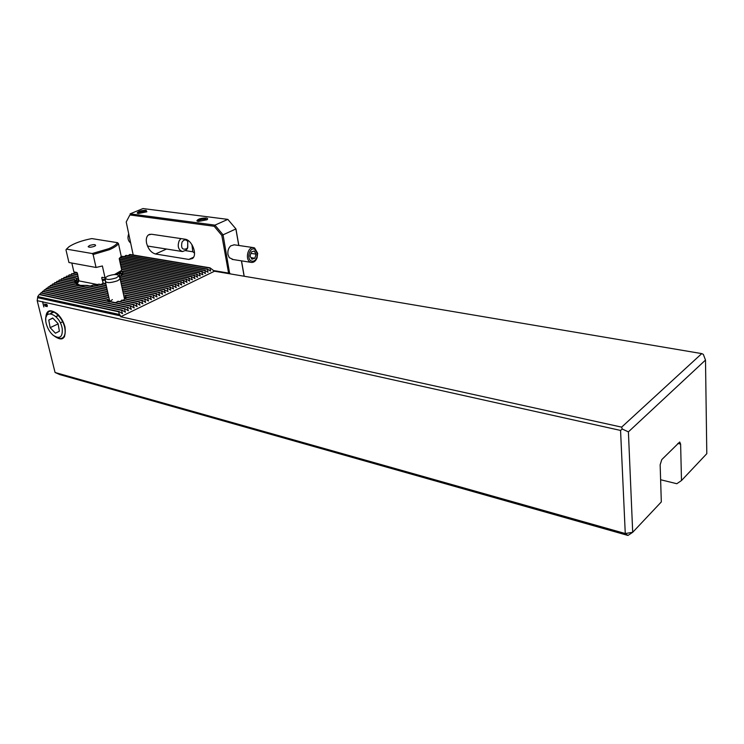 <?xml version="1.0" encoding="UTF-8"?>
<svg xmlns="http://www.w3.org/2000/svg" width="744" height="744" viewBox="0 0 744 744"><rect width="100%" height="100%" fill="white"/><g stroke="black" fill="none" stroke-linecap="round" stroke-linejoin="round"><path stroke-width="1.12" d="M119.468 314.489L120.602 315.902L37.628 297.684L37.712 296.605L119.468 314.489L118.584 311.755L119.077 311.522L122.472 313.624L121.532 310.332L122.025 310.099L125.41 312.201L124.481 308.918L124.964 308.686L128.34 310.787L127.401 307.514L127.894 307.281L131.26 309.374L130.321 306.109L130.805 305.877L134.162 307.969L133.222 304.714L133.706 304.491L137.054 306.575L136.115 303.329L136.589 303.096L139.928 305.18L138.988 301.943L139.463 301.72L142.802 303.794L141.853 300.567L142.327 300.344L145.647 302.417L144.699 299.2L145.173 298.976L148.493 301.041L147.544 297.833L148.01 297.609L151.32 299.674L150.362 296.475L150.837 296.252L154.138 298.316L153.18 295.126L153.645 294.903L156.938 296.958L155.98 293.778L156.445 293.555L159.728 295.61L158.77 292.439L159.235 292.215L162.508 294.261L161.55 291.099L162.015 290.876L165.28 292.922L164.312 289.769L168.032 291.592L167.065 288.449L167.53 288.226L170.776 290.262L169.809 287.128L173.51 288.942L172.543 285.817L172.989 285.603L176.226 287.63L175.258 284.515L175.714 284.292L178.932 286.319L177.965 283.213L178.411 282.999L181.629 285.017L180.662 281.92L181.108 281.706L184.317 283.715L183.34 280.627L183.787 280.414L186.995 282.422L186.009 279.344L186.456 279.13L189.655 281.139L188.678 278.061L192.305 279.856L191.32 276.796L191.766 276.582L194.947 278.582L193.961 275.522L194.398 275.308L197.569 277.307L196.593 274.257L200.192 276.043L199.206 273.002L202.796 274.787L201.81 271.755L202.247 271.541L205.391 273.532L204.833 270.295L207.976 272.276L207.418 269.058L210.552 271.039L209.985 267.821L214.477 271.225L120.658 316.749L621.64 427.14L701.75 353.605L703.331 354.377L705.498 360.068L628.401 431.864L632.698 532.304L661.314 501.93L660.151 464.786L661.788 459.597L679.709 442.001L680.621 444.075L681.485 480.54L706.8 453.682L705.498 360.068M77.618 284.506L74.056 281.027L76.855 282.934L74.437 279.614L77.357 281.213L75.841 277.828L78.632 279.688M119.719 271.793L123.383 271.207L121.579 273.941L123.095 273.141L121.291 275.606M52.787 334.949C62.068 342.147 66.151 339.571 65.044 327.239L64.719 326.012C63.231 321.231 60.85 317.232 57.567 314.014C49.327 308.109 45.393 310.369 45.784 320.785M121.179 275.764L121.225 275.661C121.904 274.127 121.319 272.89 119.477 271.951M123.597 294.754L126.508 295.535L124.183 297.479M125.708 298.344L124.546 298.102L126.592 297.144L125.345 298.828M139.463 301.72L124.853 298.725L123.29 300.353M183.787 280.414L121.625 269.198L122.202 269.579L121.7 270.053M175.714 284.292L122.221 274.415L121.058 275.931M172.989 285.603L120.668 275.857L119.505 277.224M44.807 303.952L45.589 306.277L44.594 305.012L44.807 303.952M620.561 430.432L625.267 533.532L55.065 372.493L37.2 300.669L42.585 301.869L43.849 306.993L42.808 301.915L620.561 430.432L622.254 429.037L621.64 427.14M46.1 306.379L45.905 304.333L46.835 304.343L47.188 306.565L46.184 306.147M627.955 535.447L632.698 532.304L625.267 533.532L627.955 535.447L59.883 374.623L55.065 372.493M73.237 273.829L74.725 272.388L77.246 272.871M120.491 257.573L122.397 256.317L204.833 270.295M124.22 256.624L126.173 255.378L207.418 269.058M128.042 255.694L130.042 254.467L209.985 267.821M37.712 296.605L39.432 294.289L119.077 311.522M39.804 294.373L41.078 292.736L122.025 310.099M41.534 292.829L42.817 291.202L124.964 308.686M43.347 291.313L44.649 289.704L127.894 307.281M45.245 289.825L46.556 288.235L106.866 300.864L108.085 301.636M47.225 288.374L48.546 286.784L107.071 298.949L109.638 300.762M49.271 286.933L50.601 285.371L108.875 297.386M51.383 285.529L52.731 283.976L108.429 295.368M53.568 284.143L54.926 282.599L107.982 293.368M55.819 282.785L57.186 281.251L107.545 291.397M58.125 281.446L59.52 279.93L75.042 283.027L77.069 284.255M60.496 280.125L61.901 278.619L74.056 281.027M62.933 278.823L64.347 277.335L74.586 279.353M65.416 277.549L66.858 276.071L75.841 277.828M67.964 276.284L69.425 274.824L77.953 276.666M70.578 275.048L72.047 273.597L77.739 274.694M120.602 315.902L120.658 316.749M105.676 283.027L105.099 283.529M105.815 283.678L103.239 283.176L100.97 284.543M106.243 285.575L98.859 284.124L96.171 285.417M106.671 287.5L93.716 284.924L90.173 286.049M107.108 289.435L87.002 285.417L80.352 285.352L75.042 283.027M78.594 279.428L77.581 276.405M78.706 279.893L77.292 281.79L77.925 284.627M136.589 303.096L122.053 300.102L120.091 301.655M133.706 304.491L118.25 301.274L115.45 302.668M130.805 305.877L106.866 300.864M108.968 301.934L107.071 298.949M109.275 299.172L108.652 297.665L50.257 285.603M112.381 299.599L109.814 301.571M37.2 300.669L37.628 297.684M214.477 271.225L701.75 353.605M660.616 479.741L676.817 483.721L681.485 480.54M54.014 312.071L50.406 313.67M622.254 429.037L628.401 431.864M77.385 273.188L74.27 272.592M167.065 288.449L120.286 279.595M167.53 288.226L120.221 279.279M164.777 289.556L120.621 281.139M164.312 289.769L120.695 281.446M186.009 279.344L121.198 267.719M186.456 279.13L121.133 267.431M188.678 278.061L120.816 265.989M189.115 277.856L120.761 265.701M191.32 276.796L120.444 264.278M191.766 276.582L120.388 263.999M193.961 275.522L120.082 262.586M194.398 275.308L120.017 262.297M196.593 274.257L119.719 260.902M197.03 274.052L119.654 260.623M199.206 273.002L119.356 259.228M199.643 272.797L119.291 258.959M201.81 271.755L120.1 257.768M202.247 271.541L120.323 257.545M204.405 270.509L121.774 256.475M206.99 269.263L125.531 255.536M209.557 268.026L129.391 254.625M169.809 287.128L119.886 277.754M170.264 286.914L119.598 277.41M172.543 285.817L120.37 276.089M175.258 284.515L121.997 274.657M177.965 283.213L123.095 273.141M178.411 282.999L123.216 272.881M180.662 281.92L123.439 271.495M181.108 281.706L123.383 271.207M183.34 280.627L122.202 269.579M127.401 307.514L44.333 289.946M124.481 308.918L42.52 291.453M121.532 310.332L40.799 292.987M118.584 311.755L39.162 294.559M162.015 290.876L121.03 283.008M161.55 291.099L121.105 283.325M77.813 274.992L71.601 273.801M159.235 292.215L121.449 284.896M158.77 292.439L121.514 285.212M77.264 276.638L68.987 275.029M156.445 293.555L121.858 286.803M155.98 293.778L121.932 287.128M105.89 283.994L102.551 283.334M75.6 278.07L66.43 276.284M153.645 294.903L122.276 288.728M153.18 295.126L122.351 289.053M106.318 285.891L98.059 284.273M74.437 279.614L63.938 277.549M150.837 296.252L122.704 290.672M150.362 296.475L122.779 290.997M106.745 287.816L92.74 285.036M74.075 281.334L61.501 278.842M148.01 297.609L123.132 292.634M147.544 297.833L123.206 292.969M107.173 289.76L85.504 285.426M75.581 283.436L59.12 280.144M145.173 298.976L125.922 295.098M144.699 299.2L126.508 295.535M107.62 291.722L56.804 281.474M142.327 300.344L126.592 297.144M141.853 300.567L126.387 297.433M108.057 293.703L54.554 282.832M138.988 301.943L124.443 298.967M108.503 295.703L52.368 284.208M136.115 303.329L121.495 300.316M133.222 304.714L117.496 301.45M106.866 299.237L48.202 287.026M130.321 306.109L111.079 302.083M107.443 301.311L46.23 288.477M45.328 306.082L44.724 304.212L45.328 306.082M45.858 304.891L45.905 304.333M46.928 304.436L46.156 304.501M46.974 306.565L46.305 306.305M46.472 304.445L46.23 306.007L46.751 304.584M47.3 305.542L46.826 304.873L46.361 306.156L47.365 305.951M47.216 306.277L47.188 305.589M46.844 304.659L46.323 304.51M46.23 306.007L46.695 304.724M42.696 301.636L43.849 306.993M46.063 317.13L48.137 312.248C52.61 307.784 63.37 318.162 64.877 328.504C65.537 332.68 64.97 335.656 63.166 337.441C61.278 339.022 58.86 338.873 55.893 337.004M62.245 328.746C62.738 337.33 59.697 339.487 53.112 335.228C49.829 332.28 47.551 328.457 46.268 323.752L46.007 322.552C42.854 307.607 59.966 313.903 62.245 328.746M52.712 317.995L48.769 320.069L50.136 327.648L55.428 333.21L59.408 331.219L58.051 323.584L52.712 317.995M58.32 315.4L55.8 316.572M58.478 315.577L55.977 316.73M52.871 318.172L48.769 320.069M62.654 321.789L60.301 322.887M58.116 323.919L50.136 327.648M94.414 246.311L95.558 245.632C95.697 244.33 93.698 244.292 89.559 245.511L88.155 246.673C89.113 247.492 91.196 247.371 94.414 246.311M108.754 248.682C113.441 246.636 116.38 244.637 117.561 242.684L91.772 238.582C81.756 240.563 74.149 243.288 68.969 246.766L66.476 249.128L92.191 253.537L108.754 248.682M92.191 253.537L93.13 254.532L109.535 249.64C114.185 247.603 117.171 245.613 118.491 243.651L117.561 242.684M77.283 283.817L78.938 280.888L77.395 273.225L76.734 272.462L73.898 271.923L71.824 263.032M117.329 274.666L119.235 273.085L118.947 272.62L121.505 274.555M93.13 254.532L96.041 267.468L102.384 265.971L105.034 277.847L102.058 277.279L101.677 277.856L102.551 280.618L105.388 279.856M102.551 280.618L103.128 283.194M119.998 276.573L119.235 273.085M116.548 274.545L118.826 272.351M114.511 274.527L121.756 270.314L119.207 258.559L121.244 256.392L118.491 243.651M96.041 267.468L68.941 262.511L65.974 249.854L66.476 249.128M97.594 284.561L78.938 280.888M119.719 277.633L120.137 278.879L117.589 280.758C110.196 283.185 106.057 283.194 105.174 280.804M116.436 277.8C109.387 280.032 105.741 279.958 105.499 277.605L107.666 276.145C113.851 274.08 117.561 273.997 118.798 275.894L116.436 277.8M146.717 211.873L145.657 211.417C142.29 211.37 139.807 211.994 138.207 213.296L138.142 213.482M138.403 213.519L146.856 211.78L146.131 210.329C141.109 210.413 138.124 211.305 137.175 213.017L138.403 213.519M206.906 219.787L205.632 219.192C202.191 219.108 199.643 219.731 197.997 221.08L197.913 221.359M198.378 221.442L206.916 219.778C208.106 218.913 207.846 218.336 206.116 218.048C200.908 218.085 197.848 219.006 196.909 220.828L198.378 221.442M232.891 259.377L229.264 257.638L227.962 254.513C227.515 250.923 228.436 248.031 230.733 245.855L234.248 244.813M146.559 243.074C145.861 239.261 146.484 236.555 148.4 234.937L151.469 234.239L184.921 239.177C191.943 239.735 197.765 254.699 192.482 258.503L188.827 259.433L155.496 253.992C151.172 252.718 148.196 249.082 146.559 243.074M238.75 245.464L235.867 228.957L223.051 234.834L229.701 273.801M244.116 276.238L241.428 260.846M142.997 208.553L130.126 213.835L214.951 225.134L227.822 219.378L142.997 208.553M192.947 251.807L185.582 250.654M235.95 228.929L227.822 219.378L235.95 228.929L238.843 245.483M241.521 260.865L244.209 276.257M213.361 270.528L228.585 273.094L221.814 235.411L214.188 226.278L129.884 214.96L126.21 221.972L133.195 254.997M228.389 273.578L229.933 273.253M126.21 221.972L129.884 214.96M214.188 226.278L214.951 225.134L223.051 234.834L221.814 235.411M251.379 261.005C253.695 261.721 255.518 260.53 256.838 257.443L257.322 253.648L254.755 249.24C249.742 246.599 246.171 259.024 251.379 261.005M250.496 262.158L251.556 262.446C253.974 262.511 255.815 260.977 257.089 257.843L257.666 253.258L254.569 247.929L253.425 247.613C247.585 246.617 244.869 260.093 250.496 262.158M254.867 258.252L256.048 254.15L254.243 251.016L251.258 251.974L250.077 256.094L251.891 259.228L254.867 258.252L250.979 257.647M191.924 244.599L192.78 251.574L194.519 253.22M250.858 253.369L256.048 254.15M130.665 243.028C127.987 240.833 127.336 237.764 128.712 233.811M187.841 240.331L187.572 248.273L186.186 250.142L182.503 251.556C178.328 249.938 177.221 246.338 179.192 240.749L180.922 238.582M187.776 247.343L186.818 248.626C182.401 250.282 180.801 248.124 182.02 242.153C183.889 239.466 185.786 239.215 187.702 241.4L187.776 247.343M168.088 291.369L167.261 291.211M187.042 282.209L186.251 282.06M189.701 280.916L188.92 280.776M192.352 279.642L191.58 279.502M194.993 278.358L194.221 278.228M197.625 277.094L196.853 276.954M200.238 275.829L199.476 275.699M202.842 274.564L202.089 274.434M205.437 273.308L204.693 273.188M208.022 272.062L207.278 271.941M210.599 270.816L209.855 270.695M170.832 290.039L170.004 289.881M173.557 288.719L172.748 288.57M176.282 287.407L175.472 287.258M178.988 286.096L178.179 285.947M181.685 284.794L180.885 284.645M184.373 283.501L183.573 283.352M121.002 271.913L119.868 271.7M148.549 300.808L147.675 300.632M131.316 309.141L130.395 308.946M128.405 310.546L127.475 310.35M125.476 311.959L124.536 311.764M122.528 313.382L121.588 313.178M165.335 292.699L164.498 292.532M162.564 294.038L161.727 293.871M159.783 295.377L158.937 295.21M78.604 279.456L77.99 279.335M156.993 296.726L156.138 296.558M77.292 280.972L76.734 280.86M154.194 298.084L153.329 297.907M151.376 299.441L150.511 299.265M145.712 302.185L144.829 301.999M125.866 298.139L124.257 297.805M142.857 303.561L141.965 303.375M139.993 304.947L139.091 304.761M137.119 306.333L136.208 306.147M134.227 307.737L133.306 307.542M680.621 444.075L677.821 443.452M102.263 280.153L105.415 279.298M102.114 279.8L105.434 278.898M115.925 274.508L118.603 272.471M101.677 277.856L103.137 277.484M188.827 259.433L193.514 257.247M155.496 253.992L166.526 249.035M125.68 298.372L124.322 298.093M77.729 284.441L76.883 283.957M77.525 282.785L77.292 281.79M52.871 312.099L51.094 312.908M63.166 337.441L64.561 336.772M105.425 281.911L109.926 302.092M105.443 278.721L105.35 280.525M118.798 275.894L120.23 278.619M120.137 278.879L124.508 298.939M148.4 234.937L149.99 234.248M197.606 221.284L196.909 220.828M137.742 213.379L137.175 213.017M232.109 259.377L251.239 262.39M233.932 244.767L253.425 247.613M182.178 251.5L147.461 246.022M186.818 248.626L186.186 250.142M187.702 241.4L187.525 240.135"/></g></svg>
